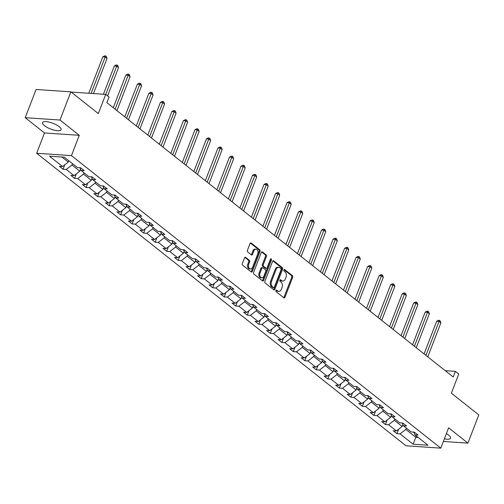 <?xml version="1.0" encoding="UTF-8"?>
<svg xmlns="http://www.w3.org/2000/svg" width="504" height="504" viewBox="0 0 504 504"><rect width="100%" height="100%" fill="white"/><g stroke="black" fill="none" stroke-linecap="round" stroke-linejoin="round"><path stroke-width="0.76" d="M275.921 290.512A0.876 0.586 93.9 0 0 276.129 291.684L283.821 297.782A1.247 0.838 93.9 0 0 284.168 297.921A1.247 0.838 93.9 0 0 284.974 297.247L292.666 277.32A1.247 0.838 93.9 0 0 292.37 275.638L284.672 269.546A0.876 0.586 93.9 0 0 284.073 271.095L285.069 271.883A3.994 2.684 93.9 0 1 286.02 277.263L285.377 278.92A3.994 2.684 93.9 0 1 282.794 281.075A3.994 2.684 93.9 0 1 281.698 280.627L280.697 279.84A0.876 0.586 93.9 0 0 280.104 281.389L281.1 282.177A3.994 2.684 93.9 0 1 282.051 287.557L281.408 289.22A3.994 2.684 93.9 0 1 278.819 291.369A3.994 2.684 93.9 0 1 277.723 290.928L276.728 290.134A0.876 0.586 93.9 0 0 275.921 290.512M44.484 125.666A9.922 3.081 -158.9 0 0 54.331 130.183A9.922 3.081 -158.9 0 0 61.072 129.736A9.922 3.081 -158.9 0 0 59.151 126.655A9.922 3.081 -158.9 0 0 49.304 122.138A9.922 3.081 -158.9 0 0 42.563 122.592A9.922 3.081 -158.9 0 0 44.484 125.666M444.389 438.801A9.922 3.081 -158.9 0 0 450.557 438.215A9.922 3.081 -158.9 0 0 448.636 435.141A9.922 3.081 -158.9 0 0 446.386 433.642M443.363 441.473L467.92 443.123L478.8 414.924L451.351 393.183L458.747 374.012L455.389 371.354L445.227 370.667M25.2 117.684L44.497 132.968L79.279 135.311L59.982 120.028L25.2 117.684L36.08 89.485L70.862 91.829L98.318 113.576L105.714 94.399L71.165 92.068M59.982 120.028L70.862 91.829M245.656 257.361A1.247 0.838 93.9 0 0 245.316 257.223A1.247 0.838 93.9 0 0 244.503 257.897L242.348 263.485A1.247 0.838 93.9 0 0 242.644 265.167L251.194 271.94A1.247 0.838 93.9 0 0 251.534 272.078A1.247 0.838 93.9 0 0 252.347 271.404L260.033 251.477A1.247 0.838 93.9 0 0 259.736 249.795L251.187 243.023A1.247 0.838 93.9 0 0 250.847 242.884A1.247 0.838 93.9 0 0 250.041 243.558L247.433 250.312A1.247 0.838 93.9 0 0 247.729 251.994L251.389 254.892A1.247 0.838 93.9 0 0 251.729 255.03A1.247 0.838 93.9 0 0 252.542 254.356L253.833 251.005A3.339 2.243 93.9 0 1 255.994 249.209A3.339 2.243 93.9 0 1 257.708 254.079L252.643 267.196A3.339 2.243 93.9 0 1 250.482 268.991A3.339 2.243 93.9 0 1 248.768 264.127L249.612 261.941A1.247 0.838 93.9 0 0 249.316 260.259L245.656 257.361L244.957 257.317M105.714 94.399L109.072 97.058L106.898 102.696L453.216 376.992L455.389 371.354M79.279 135.311L71.448 155.616L440.786 448.144L406.004 445.801L36.666 153.273L71.448 155.616M467.92 443.123L448.623 427.839L440.786 448.144M264.877 281.327A1.247 0.838 93.9 0 0 265.173 283.009L273.722 289.781A1.247 0.838 93.9 0 0 274.063 289.92A1.247 0.838 93.9 0 0 274.869 289.246L282.561 269.319A1.247 0.838 93.9 0 0 282.265 267.637L273.716 260.864A1.247 0.838 93.9 0 0 273.376 260.726A1.247 0.838 93.9 0 0 272.563 261.4L264.877 281.327M262.458 280.86L253.909 274.088A1.247 0.838 93.9 0 1 253.613 272.406L261.299 252.479A1.247 0.838 93.9 0 1 262.112 251.805A1.247 0.838 93.9 0 1 262.452 251.943L266.112 254.841A1.247 0.838 93.9 0 1 266.408 256.523L263.29 264.606A1.247 0.838 93.9 0 0 263.586 266.288L266.011 268.21A1.247 0.838 93.9 0 0 266.358 268.349A1.247 0.838 93.9 0 0 267.164 267.674L270.409 259.258A0.876 0.586 93.9 0 1 271.423 260.064L263.611 280.325A1.247 0.838 93.9 0 1 262.798 280.999A1.247 0.838 93.9 0 1 262.458 280.86M64.323 157.191L77.383 167.536L80.533 167.75L84.225 170.673L81.075 170.459L88.899 176.658L92.049 176.866L95.735 179.789L92.585 179.582L100.409 185.774L103.559 185.989L107.245 188.912L104.101 188.698L111.919 194.891L115.07 195.105L118.761 198.028L115.611 197.814L123.43 204.013L126.58 204.221L130.271 207.144L127.121 206.93L134.946 213.129L138.096 213.343L141.781 216.26L138.632 216.052L146.456 222.245L149.606 222.459L153.298 225.382L150.148 225.168L157.966 231.361L161.116 231.575L164.808 234.499L161.658 234.284L169.483 240.484L172.633 240.692L176.318 243.615L173.168 243.401L180.993 249.6L184.143 249.814L187.828 252.731L184.684 252.523L192.503 258.716L195.653 258.93L199.345 261.853L196.195 261.639L204.013 267.832L207.163 268.046L210.855 270.969L207.705 270.755L215.529 276.954L218.679 277.162L222.365 280.085L219.215 279.877L227.039 286.07L230.189 286.285L233.881 289.202L230.731 288.994L238.549 295.187L241.7 295.401L245.391 298.324L242.241 298.11L250.066 304.303L253.216 304.517L256.901 307.44L253.751 307.226L261.576 313.425L264.726 313.633L268.418 316.556L265.268 316.348L273.086 322.541L276.236 322.755L279.928 325.679L276.778 325.464L284.603 331.657L287.746 331.871L291.438 334.795L288.288 334.58L296.113 340.773L299.263 340.988L302.948 343.911L299.798 343.696L307.623 349.896L310.773 350.104L314.464 353.027L311.315 352.819L319.133 359.012L322.283 359.226L325.975 362.149L322.825 361.935L330.649 368.128L333.799 368.342L337.485 371.265L334.335 371.051L342.159 377.25L345.309 377.458L349.001 380.381L345.851 380.167L353.669 386.366L356.819 386.574L360.511 389.498L357.361 389.29L365.186 395.483L368.329 395.697L372.021 398.62L368.871 398.406L376.696 404.599L379.846 404.813L383.531 407.736L380.388 407.522L388.206 413.721L391.356 413.929L395.048 416.852L391.898 416.638L399.716 422.837L402.866 423.051L406.558 425.968L403.408 425.76L411.233 431.953L414.382 432.167L418.068 435.091L414.918 434.876L427.984 445.221L413.129 444.219L400.069 433.875L396.919 433.661L393.227 430.737L396.377 430.951L388.553 424.759L385.402 424.544L381.717 421.621L384.867 421.835L377.042 415.642L373.892 415.428L370.201 412.505L373.351 412.719L365.532 406.52L362.382 406.312L358.691 403.389L361.841 403.597L354.016 397.404L350.872 397.19L347.18 394.267L350.33 394.481L342.506 388.288L339.356 388.074L335.67 385.151L338.82 385.365L330.996 379.166L327.846 378.958L324.154 376.034L327.304 376.249L319.486 370.049L316.336 369.835L312.644 366.918L315.794 367.126L307.969 360.933L304.819 360.719L301.134 357.796L304.284 358.01L296.459 351.817L293.309 351.603L289.617 348.68L292.767 348.894L284.949 342.695L281.799 342.487L278.107 339.564L281.257 339.778L273.433 333.579L270.289 333.364L266.597 330.448L269.747 330.656L261.923 324.463L258.772 324.248L255.087 321.325L258.231 321.539L250.412 315.346L247.262 315.132L243.571 312.209L246.721 312.423L238.902 306.224L235.752 306.016L232.061 303.093L235.211 303.301L227.386 297.108L224.236 296.894L220.55 293.977L223.7 294.185L215.876 287.992L212.726 287.778L209.034 284.854L212.184 285.069L204.366 278.876L201.216 278.662L197.524 275.738L200.674 275.953L192.849 269.753L189.706 269.546L186.014 266.622L189.164 266.83L181.339 260.637L178.189 260.423L174.504 257.5L177.647 257.714L169.829 251.521L166.679 251.307L162.987 248.384L166.137 248.598L158.319 242.405L155.169 242.191L151.477 239.268L154.627 239.482L146.803 233.283L143.653 233.075L139.967 230.152L143.117 230.359L135.292 224.167L132.143 223.952L128.451 221.029L131.601 221.243L123.782 215.051L120.632 214.836L116.941 211.913L120.091 212.127L112.266 205.928L109.116 205.72L105.43 202.797L108.581 203.011L100.756 196.812L97.606 196.598L93.92 193.681L97.064 193.889L89.246 187.696L86.096 187.482L82.404 184.558L85.554 184.773L77.736 178.58L74.586 178.366L70.894 175.442L74.044 175.657L66.219 169.457L63.069 169.249L59.384 166.326L62.534 166.541L49.468 156.19L64.323 157.191M80.564 169.256L79.821 171.184L71.996 164.991L72.507 163.674M71.996 164.991L66.219 169.457M79.821 171.184L74.044 175.657M79.909 167.706L81.075 170.459M92.075 178.372L91.331 180.3L83.507 174.107L84.017 172.79M83.507 174.107L77.736 178.58M91.331 180.3L85.554 184.773M91.419 176.828L92.585 179.582M103.585 187.494L102.841 189.422L95.023 183.223L95.527 181.906M95.023 183.223L89.246 187.696M102.841 189.422L97.064 193.889M102.929 185.944L104.101 188.698M115.101 196.61L114.358 198.538L106.533 192.345L107.043 191.029M106.533 192.345L100.756 196.812M114.358 198.538L108.581 203.011M114.446 195.061L115.611 197.814M126.611 205.727L125.868 207.654L118.043 201.461L118.553 200.145M118.043 201.461L112.266 205.928M125.868 207.654L120.091 212.127M125.956 204.183L127.121 206.93M138.121 214.843L137.378 216.77L129.56 210.578L130.064 209.261M129.56 210.578L123.782 215.051M137.378 216.77L131.601 221.243M137.466 213.299L138.632 216.052M149.638 223.965L148.888 225.893L141.07 219.694L141.574 218.383M141.07 219.694L135.292 224.167M148.888 225.893L143.117 230.359M148.982 222.415L150.148 225.168M161.148 233.081L160.404 235.009L152.58 228.816L153.09 227.499M152.58 228.816L146.803 233.283M160.404 235.009L154.627 239.482M160.493 231.531L161.658 234.284M172.658 242.197L171.914 244.125L164.09 237.932L164.6 236.615M164.09 237.932L158.319 242.405M171.914 244.125L166.137 248.598M172.003 240.654L173.168 243.401M184.168 251.313L183.424 253.241L175.606 247.048L176.11 245.732M175.606 247.048L169.829 251.521M183.424 253.241L177.647 257.714M183.513 249.77L184.684 252.523M195.684 260.436L194.941 262.363L187.116 256.164L187.627 254.854M187.116 256.164L181.339 260.637M194.941 262.363L189.164 266.83M195.029 258.886L196.195 261.639M207.194 269.552L206.451 271.48L198.626 265.287L199.137 263.97M198.626 265.287L192.849 269.753M206.451 271.48L200.674 275.953M206.539 268.002L207.705 270.755M218.704 278.668L217.961 280.596L210.143 274.403L210.647 273.086M210.143 274.403L204.366 278.876M217.961 280.596L212.184 285.069M218.049 277.124L219.215 279.877M230.221 287.784L229.477 289.718L221.653 283.519L222.157 282.202M221.653 283.519L215.876 287.992M229.477 289.718L223.7 294.185M229.566 286.24L230.731 288.994M241.731 296.906L240.988 298.834L233.163 292.635L233.673 291.325M233.163 292.635L227.386 297.108M240.988 298.834L235.211 303.301M241.076 295.357L242.241 298.11M253.241 306.022L252.498 307.95L244.673 301.757L245.183 300.441M244.673 301.757L238.902 306.224M252.498 307.95L246.721 312.423M252.586 304.473L253.751 307.226M264.757 315.139L264.008 317.066L256.19 310.873L256.693 309.557M256.19 310.873L250.412 315.346M264.008 317.066L258.231 321.539M264.096 313.595L265.268 316.348M276.268 324.255L275.524 326.189L267.7 319.99L268.21 318.673M267.7 319.99L261.923 324.463M275.524 326.189L269.747 330.656M275.612 322.711L276.778 325.464M287.778 333.377L287.034 335.305L279.21 329.106L279.72 327.795M279.21 329.106L273.433 333.579M287.034 335.305L281.257 339.778M287.123 331.827L288.288 334.58M299.288 342.493L298.544 344.421L290.726 338.228L291.23 336.911M290.726 338.228L284.949 342.695M298.544 344.421L292.767 348.894M298.633 340.943L299.798 343.696M310.804 351.609L310.061 353.537L302.236 347.344L302.74 346.027M302.236 347.344L296.459 351.817M310.061 353.537L304.284 358.01M310.149 350.066L311.315 352.819M322.314 360.725L321.571 362.659L313.746 356.46L314.257 355.144M313.746 356.46L307.969 360.933M321.571 362.659L315.794 367.126M321.659 359.182L322.825 361.935M333.824 369.848L333.081 371.776L325.256 365.583L325.767 364.266M325.256 365.583L319.486 370.049M333.081 371.776L327.304 376.249M333.169 368.298L334.335 371.051M345.341 378.964L344.591 380.892L336.773 374.699L337.277 373.382M336.773 374.699L330.996 379.166M344.591 380.892L338.82 385.365M344.679 377.42L345.851 380.167M356.851 388.08L356.108 390.008L348.283 383.815L348.793 382.498M348.283 383.815L342.506 388.288M356.108 390.008L350.33 394.481M356.196 386.536L357.361 389.29M368.361 397.202L367.618 399.13L359.793 392.931L360.303 391.621M359.793 392.931L354.016 397.404M367.618 399.13L361.841 403.597M367.706 395.653L368.871 398.406M379.871 406.319L379.128 408.246L371.309 402.053L371.813 400.737M371.309 402.053L365.532 406.52M379.128 408.246L373.351 412.719M379.216 404.769L380.388 407.522M391.387 415.435L390.644 417.362L382.82 411.169L383.324 409.853M382.82 411.169L377.042 415.642M390.644 417.362L384.867 421.835M390.732 413.891L391.898 416.638M402.898 424.551L402.154 426.479L394.33 420.286L394.84 418.969M394.33 420.286L388.553 424.759M402.154 426.479L396.377 430.951M402.242 423.007L403.408 425.76M416.31 435.979L415.806 437.296L405.846 429.402L406.35 428.091M405.846 429.402L400.069 433.875M413.129 444.219L415.806 437.296L418.175 437.453M44.497 132.968L36.666 153.273M61.954 157.034L68.305 162.067L68.815 160.751M413.752 432.123L414.918 434.876M68.305 162.067L62.534 166.541M398.639 429.2L396.919 433.661M387.129 420.084L385.402 424.544M375.612 410.968L373.892 415.428M364.102 401.852L362.382 406.312M352.592 392.729L350.872 397.19M341.076 383.613L339.356 388.074M329.566 374.497L327.846 378.958M318.055 365.375L316.336 369.835M306.545 356.259L304.819 360.719M295.029 347.143L293.309 351.603M283.519 338.026L281.799 342.487M272.009 328.904L270.289 333.364M260.492 319.788L258.772 324.248M248.982 310.672L247.262 315.132M237.472 301.556L235.752 306.016M225.962 292.433L224.236 296.894M214.446 283.317L212.726 287.778M202.936 274.201L201.216 278.662M191.426 265.085L189.706 269.546M179.909 255.963L178.189 260.423M168.399 246.847L166.679 251.307M156.889 237.731L155.169 242.191M145.379 228.614L143.653 233.075M133.862 219.492L132.143 223.952M122.352 210.376L120.632 214.836M110.842 201.26L109.116 205.72M99.326 192.137L97.606 196.598M87.816 183.021L86.096 187.482M76.306 173.905L74.586 178.366M64.795 164.789L63.069 169.249M276.047 290.279L276.784 290.858A3.994 2.684 93.9 0 0 277.88 291.306L278.819 291.369M282.794 281.075L281.856 281.012A3.994 2.684 93.9 0 1 280.753 280.564L280.016 279.985M283.702 297.681A1.247 0.838 93.9 0 0 284.036 297.184L291.728 277.257A1.247 0.838 93.9 0 0 291.425 275.575L283.991 269.684M273.596 289.68A1.247 0.838 93.9 0 0 273.93 289.183L281.623 269.256A1.247 0.838 93.9 0 0 281.327 267.574L272.903 260.902M273.521 287.595A0.876 0.586 93.9 0 0 274.327 287.223L281.075 269.734A0.876 0.586 93.9 0 0 280.867 268.556L279.821 267.725A3.994 2.684 93.9 0 0 278.718 267.277A3.994 2.684 93.9 0 0 276.135 269.432L271.517 281.389A3.994 2.684 93.9 0 0 272.469 286.763L273.521 287.595L272.582 287.532A0.876 0.586 93.9 0 0 273.073 287.57M278.718 267.277L277.78 267.214A3.994 2.684 93.9 0 0 275.197 269.369L276.135 269.432M272.582 287.532L271.53 286.7A3.994 2.684 93.9 0 1 270.579 281.327L275.197 269.369M261.639 251.981L265.173 254.778L266.112 254.841M266.358 268.349L265.419 268.286A1.247 0.838 93.9 0 1 265.072 268.147L262.647 266.225A1.247 0.838 93.9 0 1 262.351 264.543L265.469 256.46A1.247 0.838 93.9 0 0 265.173 254.778M262.332 280.76A1.247 0.838 93.9 0 0 262.666 280.262L270.484 260.001A0.876 0.586 93.9 0 0 270.484 259.113M260.051 272.992A3.339 2.243 93.9 0 0 261.765 277.862A3.339 2.243 93.9 0 0 263.926 276.06L265.715 271.442A1.247 0.838 93.9 0 0 265.413 269.76L262.987 267.838A1.247 0.838 93.9 0 0 262.647 267.7A1.247 0.838 93.9 0 0 261.834 268.367L260.051 272.992L259.113 272.929A3.339 2.243 93.9 0 0 260.826 277.792L261.765 277.862M262.647 267.7L261.708 267.637A1.247 0.838 93.9 0 0 260.896 268.304L261.834 268.367M259.113 272.929L260.896 268.304M250.482 268.991L249.543 268.928A3.339 2.243 93.9 0 1 247.829 264.065L248.674 261.878A1.247 0.838 93.9 0 0 248.377 260.196L244.843 257.399M255.994 249.209L255.056 249.146A3.339 2.243 93.9 0 0 252.888 250.942L253.833 251.005M251.263 254.791A1.247 0.838 93.9 0 0 251.597 254.293L252.888 250.942M251.068 271.839A1.247 0.838 93.9 0 0 251.401 271.341L259.094 251.414A1.247 0.838 93.9 0 0 258.798 249.732L250.375 243.06M402.728 424.998L403.131 425.105M427.77 356.838L440.874 322.869L439.028 321.413L436.678 321.25L424.078 353.915M436.678 321.25L438.505 320.273L439.444 320.336L425.924 355.377M439.444 320.336L440.181 320.922L440.874 322.869M391.217 415.876L391.621 415.989M416.254 347.722L429.364 313.753L427.518 312.291L425.168 312.133L412.562 344.799M425.168 312.133L426.995 311.151L427.934 311.22L414.414 346.261M427.934 311.22L428.671 311.8L429.364 313.753M379.701 406.76L380.111 406.873M404.744 338.6L417.854 304.637L416.008 303.175L413.658 303.017L401.052 335.677M413.658 303.017L415.479 302.035L416.417 302.098L402.898 337.138M416.417 302.098L417.161 302.683L417.854 304.637M368.191 397.643L368.594 397.751M393.233 329.484L406.337 295.52L404.491 294.059L402.142 293.901L389.542 326.56M402.142 293.901L403.969 292.918L404.907 292.981L391.387 328.022M404.907 292.981L405.644 293.567L406.337 295.52M356.681 388.527L357.084 388.634M381.723 320.368L394.827 286.398L392.981 284.936L390.631 284.779L378.031 317.444M390.631 284.779L392.459 283.802L393.397 283.865L379.877 318.906M393.397 283.865L394.134 284.451L394.827 286.398M345.164 379.405L345.574 379.518M370.207 311.252L383.317 277.282L381.471 275.82L379.121 275.663L366.515 308.322M379.121 275.663L380.942 274.68L381.887 274.743L368.361 309.79M381.887 274.743L382.624 275.329L383.317 277.282M333.654 370.289L334.058 370.402M358.697 302.129L371.801 268.166L369.961 266.704L367.611 266.547L355.005 299.206M367.611 266.547L369.432 265.564L370.371 265.627L356.851 300.668M370.371 265.627L371.108 266.213L371.801 268.166M322.144 361.173L322.547 361.28M347.187 293.013L360.291 259.05L358.445 257.588L356.095 257.431L343.495 290.09M356.095 257.431L357.922 256.448L358.861 256.511L345.341 291.551M358.861 256.511L359.598 257.097L360.291 259.05M310.634 352.057L311.037 352.164M335.67 283.897L348.781 249.927L346.935 248.466L344.585 248.308L331.979 280.974M344.585 248.308L346.412 247.332L347.351 247.395L333.831 282.435M347.351 247.395L348.088 247.974L348.781 249.927M299.118 342.934L299.527 343.048M324.16 274.781L337.271 240.811L335.425 239.35L333.075 239.192L320.468 271.851M333.075 239.192L334.895 238.209L335.834 238.272L322.314 273.319M335.834 238.272L336.577 238.858L337.271 240.811M287.608 333.818L288.011 333.931M312.65 265.658L325.754 231.695L323.908 230.233L321.558 230.076L308.958 262.735M321.558 230.076L323.385 229.093L324.324 229.156L310.804 264.197M324.324 229.156L325.061 229.742L325.754 231.695M276.098 324.702L276.501 324.809M301.14 256.542L314.244 222.579L312.398 221.117L310.048 220.954L297.448 253.619M310.048 220.954L311.875 219.977L312.814 220.04L299.294 255.081M312.814 220.04L313.551 220.626L314.244 222.579M264.581 315.586L264.991 315.693M289.624 247.426L302.734 213.457L300.888 211.995L298.538 211.838L285.932 244.503M298.538 211.838L300.359 210.861L301.304 210.924L287.778 245.965M301.304 210.924L302.041 211.504L302.734 213.457M253.071 306.464L253.474 306.577M278.113 238.304L291.218 204.341L289.378 202.879L287.022 202.721L274.422 235.381M287.022 202.721L288.849 201.739L289.787 201.802L276.268 236.849M289.787 201.802L290.524 202.387L291.218 204.341M241.561 297.347L241.964 297.461M266.603 229.188L279.707 195.224L277.862 193.763L275.512 193.605L262.912 226.264M275.512 193.605L277.339 192.623L278.277 192.686L264.757 227.726M278.277 192.686L279.014 193.271L279.707 195.224M230.044 288.231L230.454 288.338M255.087 220.072L268.197 186.108L266.351 184.647L264.002 184.483L251.395 217.148M264.002 184.483L265.822 183.506L266.767 183.569L253.247 218.61M266.767 183.569L267.504 184.155L268.197 186.108M218.534 279.109L218.944 279.222M243.577 210.956L256.687 176.986L254.841 175.524L252.491 175.367L239.885 208.032M252.491 175.367L254.312 174.39L255.251 174.453L241.731 209.494M255.251 174.453L255.994 175.033L256.687 176.986M207.024 269.993L207.428 270.106M232.067 201.833L245.171 167.87L243.325 166.408L240.975 166.251L228.375 198.91M240.975 166.251L242.802 165.268L243.741 165.331L230.221 200.378M243.741 165.331L244.478 165.917L245.171 167.87M195.514 260.877L195.917 260.984M220.557 192.717L233.661 158.754L231.815 157.292L229.465 157.135L216.865 189.794M229.465 157.135L231.292 156.152L232.231 156.215L218.711 191.255M232.231 156.215L232.968 156.801L233.661 158.754M183.998 251.761L184.407 251.868M209.04 183.601L222.151 149.631L220.305 148.176L217.955 148.012L205.349 180.678M217.955 148.012L219.776 147.036L220.721 147.099L207.194 182.139M220.721 147.099L221.458 147.685L222.151 149.631M172.488 242.638L172.891 242.752M197.53 174.485L210.634 140.515L208.795 139.054L206.438 138.896L193.838 171.562M206.438 138.896L208.265 137.913L209.204 137.983L195.684 173.023M209.204 137.983L209.941 138.562L210.634 140.515M160.978 233.522L161.381 233.636M186.02 165.362L199.124 131.399L197.278 129.938L194.928 129.78L182.328 162.439M194.928 129.78L196.755 128.797L197.694 128.86L184.174 163.901M197.694 128.86L198.431 129.446L199.124 131.399M149.461 224.406L149.871 224.513M174.504 156.246L187.614 122.283L185.768 120.821L183.418 120.664L170.812 153.323M183.418 120.664L185.239 119.681L186.184 119.744L172.664 154.785M186.184 119.744L186.921 120.33L187.614 122.283M137.951 215.29L138.361 215.397M162.994 147.13L176.104 113.161L174.258 111.699L171.908 111.542L159.302 144.207M171.908 111.542L173.729 110.565L174.667 110.628L161.148 145.669M174.667 110.628L175.411 111.214L176.104 113.161M126.441 206.167L126.844 206.281M151.483 138.014L164.588 104.044L162.742 102.583L160.392 102.425L147.792 135.085M160.392 102.425L162.219 101.443L163.157 101.506L149.638 136.553M163.157 101.506L163.894 102.092L164.588 104.044M114.931 197.051L115.334 197.165M139.973 128.892L153.077 94.928L151.232 93.467L148.882 93.309L136.282 125.968M148.882 93.309L150.709 92.327L151.647 92.389L138.127 127.43M151.647 92.389L152.384 92.975L153.077 94.928M103.415 187.935L103.824 188.042M128.457 119.776L141.567 85.812L139.721 84.351L137.371 84.193L124.765 116.852M137.371 84.193L139.192 83.21L140.137 83.273L126.611 118.314M140.137 83.273L140.874 83.859L141.567 85.812M91.904 178.819L92.308 178.926M116.947 110.66L130.051 76.69L128.211 75.228L125.855 75.071L113.255 107.736M125.855 75.071L127.682 74.094L128.621 74.157L115.101 109.198M128.621 74.157L129.358 74.737L130.051 76.69M80.394 169.697L80.797 169.81M107.61 95.899L118.541 67.574L116.695 66.112L114.345 65.955L103.427 94.248M114.345 65.955L116.172 64.972L117.111 65.035L105.764 94.437M117.111 65.035L117.848 65.621L118.541 67.574M93.479 93.574L107.031 58.458L105.185 56.996L102.835 56.839L88.78 93.259M102.835 56.839L104.656 55.856L105.601 55.919L91.13 93.416M105.601 55.919L106.338 56.505L107.031 58.458M276.784 290.858L277.723 290.928M280.205 279.808L280.697 279.84M280.753 280.564L281.698 280.627M284.18 269.508L284.672 269.546M291.425 275.575L292.37 275.638M291.728 277.257L292.666 277.32M284.036 297.184L284.974 297.247M276.236 290.102L276.728 290.134M273.017 260.82L273.716 260.864M281.327 267.574L282.265 267.637M281.623 269.256L282.561 269.319M273.93 289.183L274.869 289.246M270.579 281.327L271.517 281.389M271.53 286.7L272.469 286.763M261.752 251.899L262.452 251.943M265.469 256.46L266.408 256.523M262.351 264.543L263.29 264.606M262.647 266.225L263.586 266.288M265.072 268.147L266.011 268.21M270.484 260.001L271.423 260.064M262.666 280.262L263.611 280.325M248.377 260.196L249.316 260.259M248.674 261.878L249.612 261.941M247.829 264.065L248.768 264.127M251.597 254.293L252.542 254.356M250.488 242.978L251.187 243.023M258.798 249.732L259.736 249.795M259.094 251.414L260.033 251.477M251.401 271.341L252.347 271.404M272.822 287.633L273.76 287.696"/></g></svg>
